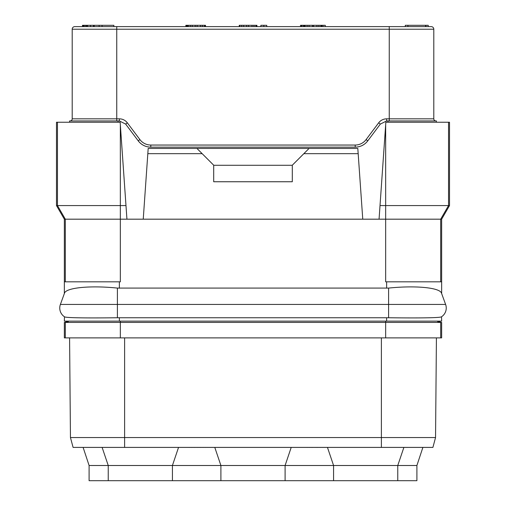 <?xml version="1.0" encoding="UTF-8"?>
<svg xmlns="http://www.w3.org/2000/svg" width="506" height="506" viewBox="0 0 506 506"><rect width="100%" height="100%" fill="white"/><g stroke="black" fill="none" stroke-linecap="round" stroke-linejoin="round"><path stroke-width="0.76" d="M385.661 321.127L385.661 322.423L64.344 322.423L64.344 337.882L441.656 337.882L441.656 322.423L440.682 322.423L440.682 337.882M70.454 437.551L124.609 437.551L124.609 447.405L73.092 447.405L70.454 437.551L69.581 337.882M124.609 337.882L124.609 437.551L435.546 437.551L436.419 337.882M124.609 447.405L432.908 447.405L435.546 437.551M448.544 122.237L449.518 122.237L449.518 205.569L385.661 205.569L385.661 219.18L379.064 219.18L385.844 122.237L448.544 122.237L448.544 205.569L440.682 219.18L385.661 219.18L385.661 281.823L441.656 281.823L441.656 293.581L445.609 304.441A10.481 10.481 0 0 1 441.517 316.788L441.656 321.127L64.344 321.127L64.483 316.788C65.831 317.996 90.125 318.078 117.405 317.755L388.595 317.755C415.875 318.078 440.169 317.996 441.517 316.788A10.481 10.481 0 0 0 445.609 304.441A10.481 10.481 0 0 1 441.517 316.788A10.481 10.481 0 0 0 445.609 304.441L441.517 293.195C439.942 287.648 415.66 285.276 388.595 288.085L388.595 304.441L445.609 304.441M380.019 205.569L385.661 205.569L385.661 124.9M125.981 205.569L120.339 124.9L120.339 219.18L126.936 219.18L125.981 205.569L56.482 205.569L64.344 219.18L64.344 293.581L60.391 304.441L64.483 293.195C66.058 287.648 90.34 285.276 117.405 288.085L388.595 288.085M64.344 281.823L120.339 281.823L120.339 219.18L64.344 219.18M126.936 219.18L379.064 219.18M449.518 205.569L441.656 219.18L440.682 219.18L440.682 281.823M441.656 219.18L441.656 281.823M436.355 122.237L436.419 120.94L386.635 120.94L386.635 118.84L433.8 118.84L433.8 29.228A2.619 2.619 0 0 0 431.175 26.609A2.619 2.619 0 0 1 433.8 29.228L389.253 29.228L389.253 120.94M69.645 122.237L69.581 120.94L119.365 120.94L125.659 124.084L127.335 122.825L139.909 139.593A13.624 13.624 0 0 0 150.807 145.045L355.193 145.045A13.624 13.624 0 0 0 366.091 139.593L378.665 122.825A9.956 9.956 0 0 1 386.635 118.84M386.635 120.94L380.341 124.084L367.767 140.851C364.573 144.944 360.38 147.037 355.193 147.145L150.807 147.145C145.62 147.037 141.427 144.944 138.233 140.851L125.659 124.084M143.242 219.18L148.188 148.435L357.812 148.435L362.758 219.18M309.071 148.435L303.834 153.679L358.178 153.679M303.834 153.679L292.304 165.209L292.304 181.749L213.696 181.749L213.696 165.209L202.166 153.679L147.822 153.679M292.304 165.279L213.696 165.279M196.929 148.435L202.166 153.679M120.339 124.9L120.156 122.237L56.482 122.237L56.482 205.569M435.894 120.94A2.094 2.094 0 0 1 433.8 118.84A2.094 2.094 0 0 0 435.894 120.94M355.193 145.045L355.193 147.145A15.724 15.724 0 0 0 357.097 147.025M357.312 146.999A15.724 15.724 0 0 0 366.376 142.464M366.527 142.306A15.724 15.724 0 0 0 367.767 140.851L366.091 139.593M139.909 139.593L138.233 140.851A15.724 15.724 0 0 0 139.473 142.306M139.624 142.464A15.724 15.724 0 0 0 148.688 146.999M148.903 147.025A15.724 15.724 0 0 0 150.807 147.145L150.807 145.045M70.106 120.94A2.094 2.094 0 0 0 72.2 118.84A2.094 2.094 0 0 1 70.106 120.94A2.094 2.094 0 0 0 72.2 118.84L72.2 29.228L389.253 29.228L389.253 26.609L431.175 26.609M72.2 29.228A2.619 2.619 0 0 1 74.825 26.609L389.253 26.609M81.371 26.609L87.595 26.609L81.371 26.609M90.542 26.609L90.542 25.3L113.863 25.3L113.863 26.609M93.49 26.609L93.49 25.3M87.595 26.609L87.595 25.3L90.542 25.3M321.848 26.609L321.848 25.3L325.276 25.3L325.276 26.609M321.354 26.609L321.354 25.3L321.848 25.3M320.867 26.609L320.867 25.3L321.354 25.3M318.9 26.609L318.9 25.3L320.867 25.3M316.933 26.609L316.933 25.3L318.9 25.3M313.492 26.609L313.492 25.3L316.933 25.3M312.512 26.609L312.512 25.3L313.492 25.3M309.071 26.609L309.071 25.3L312.512 25.3M307.11 26.609L307.11 25.3L309.071 25.3M305.143 26.609L305.143 25.3L307.11 25.3M304.65 26.609L304.65 25.3L305.143 25.3M304.163 26.609L304.163 25.3L304.65 25.3M205.506 26.609L205.506 25.3L205.019 25.3L205.019 26.609M204.525 26.609L204.525 25.3L205.019 25.3M202.558 26.609L202.558 25.3L204.525 25.3M200.597 26.609L200.597 25.3L202.558 25.3M197.157 26.609L197.157 25.3L200.597 25.3M195.19 26.609L195.19 25.3L197.157 25.3M192.242 26.609L192.242 25.3L195.19 25.3M190.275 26.609L190.275 25.3L192.242 25.3M188.314 26.609L188.314 25.3L190.275 25.3M187.821 26.609L187.821 25.3L188.314 25.3M407.925 26.609L407.925 25.3L428.228 25.3L428.228 26.609M425.609 26.609L425.609 25.3M300.494 26.609L300.494 25.3L304.163 25.3M303.442 26.609L303.442 25.3M301.968 26.609L301.968 25.3M301.475 26.609L301.475 25.3M102.073 26.609L102.073 25.3M99.125 26.609L99.125 25.3M94.211 26.609L94.211 25.3M425.938 26.609L425.938 25.3M405.3 26.609L405.3 25.3L407.925 25.3M322.98 26.609L322.98 25.3M260.862 26.609L260.862 25.3L266.757 25.3L266.757 26.609M263.809 26.609L263.809 25.3M256.928 26.609L256.928 25.3L256.441 25.3L256.441 26.609M255.947 26.609L255.947 25.3L256.441 25.3M253.98 26.609L253.98 25.3L255.947 25.3M252.02 26.609L252.02 25.3L253.98 25.3M248.579 26.609L248.579 25.3L252.02 25.3M246.612 26.609L246.612 25.3L248.579 25.3M243.664 26.609L243.664 25.3L246.612 25.3M241.697 26.609L241.697 25.3L243.664 25.3M239.736 26.609L239.736 25.3L241.697 25.3M239.243 26.609L239.243 25.3L239.736 25.3M187.005 26.609L187.005 25.3L187.821 25.3M186.24 26.609L186.24 25.3L187.005 25.3M185.854 26.609L185.854 25.3L186.24 25.3M93.926 26.609L93.926 25.3M87.43 26.609L87.595 25.3M86.671 26.609L86.671 25.3L87.43 25.3M86.286 26.609L86.286 25.3L86.671 25.3M85.141 26.609L85.141 25.3L86.286 25.3M83.996 26.609L83.996 25.3L85.141 25.3M83.231 26.609L83.231 25.3L83.996 25.3M82.845 26.609L82.845 25.3L83.231 25.3M82.465 26.609L82.465 25.3L82.845 25.3M60.391 304.441A10.481 10.481 0 0 0 64.483 316.788A10.481 10.481 0 0 1 60.391 304.441A10.481 10.481 0 0 0 64.483 316.788A10.481 10.481 0 0 1 60.391 304.441L388.595 304.441L388.595 317.755M438.221 321.127L441.137 322.423M67.779 321.127L64.863 322.423M385.661 337.882L385.661 322.423L440.682 322.423M403.883 447.405L397.767 465.501L397.767 480.7L108.233 480.7L108.233 465.501L172.426 465.501L172.426 480.7M422.889 447.405L416.9 465.501L333.574 465.501L333.574 480.7M327.458 447.405L333.574 465.501L285.099 465.501L285.099 480.7M291.209 447.405L285.099 465.501L220.901 465.501L220.901 480.7M214.791 447.405L220.901 465.501L172.426 465.501L178.542 447.405M102.117 447.405L108.233 465.501L89.1 465.501L89.1 480.7L108.233 480.7M83.111 447.405L89.1 465.501M397.767 480.7L416.9 480.7L416.9 465.501M96.437 447.405L89.891 447.405M188.15 447.405L188.694 447.405M189.238 447.405L188.694 447.424M191.426 447.405L189.238 447.424M193.608 447.405L191.426 447.424M197.429 447.405L193.608 447.424M199.611 447.405L197.429 447.424M202.887 447.405L199.611 447.424M205.069 447.405L202.887 447.424M207.258 447.405L205.069 447.424M207.802 447.405L207.258 447.424M306.06 447.405L306.604 447.405M307.155 447.405L306.604 447.424M309.337 447.405L307.155 447.424M311.519 447.405L309.337 447.424M315.339 447.405L311.519 447.424M316.433 447.405L315.339 447.424M320.254 447.405L316.433 447.424M322.436 447.405L320.254 447.424M324.618 447.405L322.436 447.424M325.168 447.405L324.618 447.424M325.712 447.405L325.168 447.424M414.8 447.405L403.877 447.424M381.391 447.405L381.391 337.882M386.635 281.823L386.635 288.18M119.365 281.823L119.365 288.18M387.944 122.237L387.944 120.94M118.056 122.237L118.056 120.94M57.456 122.237L57.456 205.569L65.318 219.18L65.318 281.823M380.341 124.084L378.665 122.825M119.365 120.94L119.365 118.84A9.956 9.956 0 0 1 127.335 122.825M116.747 120.94L116.747 118.84L119.365 118.84M72.2 118.84L116.747 118.84L116.747 26.609M117.405 288.085L117.405 317.755M119.365 317.743L119.365 321.127M386.635 317.743L386.635 321.127M120.339 321.127L120.339 337.882M437.241 321.127A3.928 3.928 -90 0 0 440.157 322.423M68.759 321.127A3.928 3.928 -90 0 1 65.843 322.423M65.318 322.423L65.318 337.882"/></g></svg>
